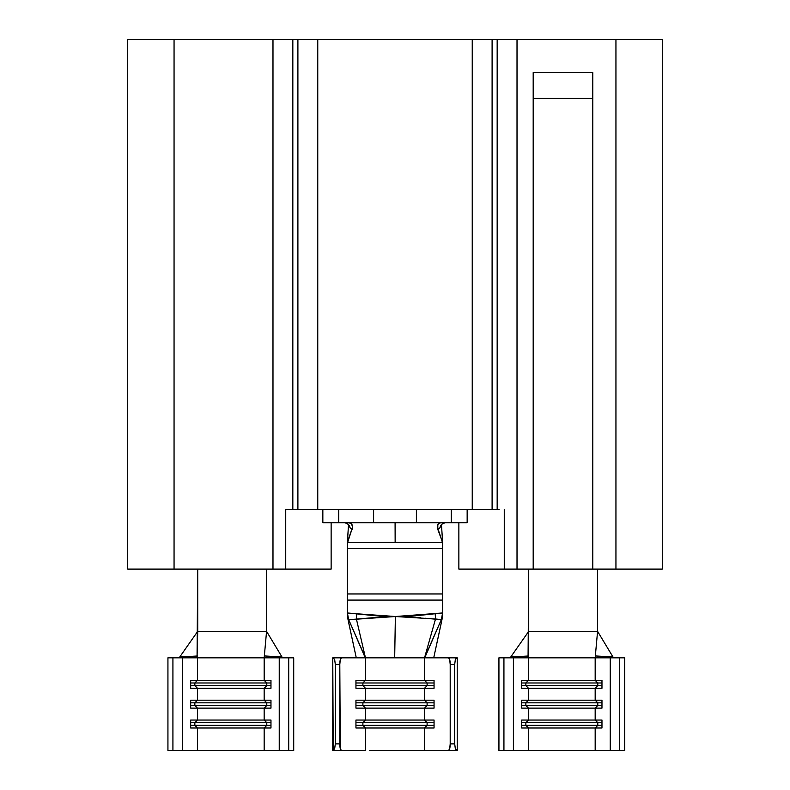 <?xml version="1.0" encoding="UTF-8"?>
<svg xmlns="http://www.w3.org/2000/svg" width="790" height="790" viewBox="0 0 790 790"><rect width="100%" height="100%" fill="white"/><g stroke="black" fill="none" stroke-linecap="round" stroke-linejoin="round"><path stroke-width="1.19" d="M498.806 39.5L497.167 39.5L497.167 509.53L492.101 509.53L492.101 39.5L517.015 39.5L517.015 569.106L533.191 569.106L533.191 72.601L592.777 72.601L533.191 72.601L533.191 569.106L592.777 569.106L592.777 72.601L592.777 569.106L662.287 569.106L458.862 569.106L458.862 522.773L458.862 569.106L504.267 569.106L504.267 509.53L504.267 569.106L517.015 569.106L517.015 39.5L662.287 39.5L662.287 569.106L662.287 39.5L615.943 39.5L615.943 569.106L615.943 39.5L509.52 39.5M280.48 39.5L272.985 39.5L272.985 569.106L285.733 569.106L285.733 509.53L285.733 569.106L331.138 569.106L331.138 522.773L331.138 569.106L127.713 569.106L127.713 39.5L272.985 39.5L272.985 569.106L174.057 569.106L174.057 39.5L174.057 569.106L127.713 569.106L127.713 39.5L297.899 39.5L297.899 509.53L292.833 509.53L292.833 39.5L291.194 39.5M317.758 509.53L317.758 39.5L472.242 39.5L472.242 509.53L285.733 509.53L292.833 509.53L292.833 39.5L297.899 39.5L297.899 509.53L317.758 509.53L317.758 39.5L297.899 39.5L472.242 39.5L472.242 509.53L317.758 509.53M497.167 39.5L472.242 39.5L492.101 39.5L492.101 509.53L472.242 509.53L497.167 509.53L497.167 39.5M497.71 509.53L499.122 509.53M533.191 98.414L592.777 98.414L533.191 98.414M420.517 750.5L448.582 750.5A6.616 1.61 90 0 0 450.201 743.884L450.201 664.439L450.201 743.884L454.694 743.884L454.694 664.439L454.694 743.884L455.307 748.564L456.788 750.5L448.582 750.5L457.232 750.5L457.232 657.823L457.232 750.5L455.988 749.996L455.307 748.564L454.694 743.884L450.201 743.884L449.727 748.564L448.582 750.5L424.536 750.5L424.536 727.995L434.056 727.995L434.056 720.045L424.536 720.045L424.536 708.126L424.536 720.045L365.464 720.045L365.464 708.126L434.056 708.126L434.056 700.187L424.536 700.187L424.536 688.268L424.536 700.187L365.464 700.187L365.464 688.268L434.056 688.268L434.056 680.328L424.536 680.328L424.536 657.823L435.517 618.995L424.536 657.823L394.684 657.823L395.375 616.516L415.293 615.815L442.667 612.951L442.667 600.084L347.333 600.084L347.333 612.961L376.03 615.795L395.375 616.516L394.684 657.823L365.464 657.823L356.389 618.985L365.464 657.823L424.536 657.823L424.536 680.328L365.464 680.328L365.464 657.823L348.726 619.735L365.266 657.823L333.212 657.823L334.693 659.759L335.306 664.439L339.799 664.439L340.273 659.759L341.418 657.823L365.464 657.823L365.464 680.328L355.944 680.328L355.944 688.268L365.464 688.268L365.464 700.187L355.944 700.187L355.944 708.126L365.464 708.126L365.464 720.045L355.944 720.045L355.944 727.995L365.464 727.995L365.464 750.5L341.418 750.5L340.273 748.564L339.799 664.439L339.799 743.884L335.306 743.884L335.306 664.439L339.799 664.439A6.616 1.61 -90 0 1 341.418 657.823L333.212 657.823L334.693 659.759L335.306 664.439L335.306 743.884L334.693 748.564L333.212 750.5L332.768 657.823L332.768 750.5L341.418 750.5L333.212 750.5L334.693 748.564L335.306 743.884L339.799 743.884A6.616 1.61 -90 0 0 341.418 750.5L365.464 750.5L365.464 727.995L424.536 727.995L424.536 750.5L369.483 750.5M322.843 522.773L322.843 509.53L322.843 522.773L373.601 522.773L373.601 509.53L373.601 522.773L322.843 522.773M467.157 509.53L467.157 522.773L451.268 522.773L451.268 509.53L451.268 522.773L416.399 522.773L467.157 522.773L467.157 509.53M338.732 509.53L338.732 522.773L338.732 509.53M416.399 509.53L416.399 522.773L373.601 522.773L416.399 522.773L416.399 509.53M346.82 523.138L345.171 522.773L348.272 524.165L350.118 527.848L349.447 525.824L346.82 523.138M440.484 525.962L439.882 527.848L437.788 529.33L437.828 524.57L439.27 523.108L440.83 522.773L439.724 522.931L438.174 524.007L437.324 526.91L441.738 540.113L437.788 529.33L439.882 527.848L441.738 524.165L444.829 522.773L441.64 524.264L440.484 525.962M395.148 542.404L347.57 542.631L348.262 540.113L347.333 543.105L348.548 524.471L347.363 542.167L352.676 526.91L351.827 524.007L349.17 522.773L351.155 523.365L352.676 526.91L347.57 542.631L442.43 542.631L441.738 540.113L442.637 542.167L441.452 524.471L442.667 543.105L441.738 540.113L442.43 542.631L395.148 542.404L395.089 522.773L395.148 542.631M352.212 529.33L350.118 527.848L352.212 529.33M442.667 609.001L442.667 548.517L347.333 548.517L347.333 593.962L442.667 593.962L442.667 544.379M347.333 609.011L347.333 544.379M420.458 617.721L405.339 616.625L385.698 616.635L348.726 619.735L347.748 618.274L356.28 657.823L348.509 621.947M441.442 622.184L433.72 657.823L442.252 618.274L441.274 619.735L425.553 618.254M424.536 657.823L441.274 619.735L424.734 657.823L448.582 657.823L424.536 657.823M457.232 657.823L448.582 657.823L449.727 659.759L450.201 664.439L454.694 664.439L455.307 659.759L455.988 658.327L457.232 657.823M347.333 543.105L347.333 548.517L442.667 548.517L442.667 543.105M442.667 593.962L442.667 600.084L347.333 600.084L347.333 593.962L442.667 593.962M348.666 619.587L347.333 612.655L347.748 618.274L348.726 619.735L395.375 616.516L356.685 613.771L356.389 618.985L356.685 613.771L347.333 612.961L348.666 619.587M441.334 619.587L442.252 618.274L442.667 612.655L441.334 619.587L442.667 612.951L395.375 616.516L435.517 618.995L435.211 613.781L435.517 618.995L441.334 619.587M362.896 705.48L362.896 702.833L355.944 702.833L362.896 702.833L365.464 700.187L355.944 700.187L355.944 708.126L365.464 708.126L362.896 705.48L355.944 705.48L362.896 705.48L362.896 702.833L427.104 702.833L427.104 705.48L362.896 705.48L427.104 705.48L424.536 708.126L365.464 708.126L362.896 705.48M424.536 700.187L427.104 702.833L362.896 702.833L365.464 700.187L434.056 700.187L434.056 708.126L424.536 708.126L427.104 705.48L427.104 702.833L424.536 700.187M434.056 702.833L427.104 702.833L434.056 702.833M434.056 705.48L427.104 705.48L434.056 705.48M362.896 725.348L362.896 722.692L355.944 722.692L362.896 722.692L365.464 720.045L355.944 720.045L355.944 727.995L365.464 727.995L362.896 725.348L355.944 725.348L362.896 725.348L362.896 722.692L427.104 722.692L427.104 725.348L362.896 725.348L427.104 725.348L424.536 727.995L365.464 727.995L362.896 725.348M424.536 720.045L427.104 722.692L362.896 722.692L365.464 720.045L434.056 720.045L434.056 727.995L424.536 727.995L427.104 725.348L427.104 722.692L424.536 720.045M434.056 722.692L427.104 722.692L434.056 722.692M434.056 725.348L427.104 725.348L434.056 725.348M362.896 685.621L362.896 682.975L355.944 682.975L362.896 682.975L365.464 680.328L355.944 680.328L355.944 688.268L365.464 688.268L362.896 685.621L355.944 685.621L362.896 685.621L362.896 682.975L427.104 682.975L427.104 685.621L362.896 685.621L427.104 685.621L424.536 688.268L365.464 688.268L362.896 685.621M424.536 680.328L427.104 682.975L362.896 682.975L365.464 680.328L434.056 680.328L434.056 688.268L424.536 688.268L427.104 685.621L427.104 682.975L424.536 680.328M434.056 682.975L427.104 682.975L434.056 682.975M434.056 685.621L427.104 685.621L434.056 685.621M348.202 620.456L347.333 614.452M442.667 614.452L441.719 620.822M450.201 664.439L454.694 664.439L455.307 659.759L456.788 657.823L448.582 657.823A6.616 1.61 90 0 1 450.201 664.439M264.304 656.411L264.166 680.328L266.783 682.975L190.676 682.975L194.853 682.975L197.47 680.328L197.47 657.823L264.166 657.823L264.166 680.328L197.47 680.328L197.47 657.823L182.401 657.823L182.401 750.5L197.47 750.5L197.47 727.995L190.676 727.995L190.676 720.045L197.47 720.045L197.47 708.126L190.676 708.126L190.676 700.187L197.47 700.187L197.47 688.268L264.166 688.268L264.166 700.187L197.47 700.187L197.47 688.268L190.676 688.268L190.676 680.328L197.47 680.328L190.676 680.328L190.676 688.268L197.47 688.268L194.853 685.621L194.853 682.975L197.47 680.328L270.97 680.328L270.97 688.268L264.166 688.268L264.166 700.187L270.97 700.187L270.97 708.126L264.166 708.126L264.166 720.045L197.47 720.045L197.47 708.126L264.166 708.126L264.166 720.045L270.97 720.045L270.97 727.995L264.166 727.995L264.166 750.5L197.47 750.5L197.47 727.995L264.166 727.995L264.166 750.5L279.235 750.5L279.235 657.823L293.712 657.823L264.591 657.823L264.344 655.937L281.951 656.944L266.566 631.338L197.717 631.338L197.717 569.106L197.056 657.823L279.235 657.823L279.235 750.5L288.715 750.5L288.715 657.823L288.715 750.5L293.712 750.5L293.712 657.823L293.712 750.5L260.285 750.5M266.566 569.106L266.566 631.338L266.566 569.106M264.344 655.937L281.951 656.944L266.566 631.338L264.344 655.937L266.566 631.338L197.717 631.338L179.764 656.964L197.717 631.338L197.056 657.823L172.921 657.823L182.401 657.823L182.401 750.5L201.361 750.5M178.895 657.823L179.764 656.964L197.49 655.996L179.764 656.964L178.895 657.823M167.934 657.823L172.921 657.823L167.934 657.823L167.934 750.5L167.934 657.823M167.934 750.5L172.921 750.5L172.921 657.823L172.921 750.5L182.401 750.5L167.934 750.5M194.853 722.692L197.47 720.045L190.676 720.045L190.676 727.995L197.47 727.995L194.853 725.348L194.853 722.692L190.676 722.692L194.853 722.692L197.47 720.045L264.166 720.045L266.783 722.692L194.853 722.692L266.783 722.692L266.783 725.348L190.676 725.348L194.853 725.348L194.853 722.692M266.783 725.348L264.166 727.995L197.47 727.995L194.853 725.348L266.783 725.348L266.783 722.692L264.166 720.045L270.97 720.045L270.97 727.995L264.166 727.995L266.783 725.348L270.97 725.348L266.783 725.348M270.97 722.692L266.783 722.692L270.97 722.692M194.853 702.833L197.47 700.187L190.676 700.187L190.676 708.126L197.47 708.126L194.853 705.48L194.853 702.833L190.676 702.833L194.853 702.833L197.47 700.187L264.166 700.187L266.783 702.833L194.853 702.833L266.783 702.833L266.783 705.48L190.676 705.48L194.853 705.48L194.853 702.833M266.783 705.48L264.166 708.126L197.47 708.126L194.853 705.48L266.783 705.48L266.783 702.833L264.166 700.187L270.97 700.187L270.97 708.126L264.166 708.126L266.783 705.48L270.97 705.48L266.783 705.48M270.97 702.833L266.783 702.833L270.97 702.833M190.676 685.621L194.853 685.621L190.676 685.621M266.783 682.975L266.783 685.621L194.853 685.621L194.853 682.975L266.783 682.975L264.166 680.328L270.97 680.328L270.97 688.268L197.47 688.268L194.853 685.621L266.783 685.621L264.166 688.268L266.783 685.621L266.783 682.975L270.97 682.975L266.783 682.975M270.97 685.621L266.783 685.621L270.97 685.621M595.314 656.411L595.176 680.328L597.793 682.975L521.677 682.975L525.864 682.975L528.48 680.328L528.48 657.823L595.176 657.823L595.176 680.328L528.48 680.328L528.48 657.823L513.411 657.823L513.411 750.5L528.48 750.5L528.48 727.995L521.677 727.995L521.677 720.045L528.48 720.045L528.48 708.126L521.677 708.126L521.677 700.187L528.48 700.187L528.48 688.268L595.176 688.268L595.176 700.187L528.48 700.187L528.48 688.268L521.677 688.268L521.677 680.328L528.48 680.328L521.677 680.328L521.677 688.268L528.48 688.268L525.864 685.621L525.864 682.975L528.48 680.328L601.97 680.328L601.97 688.268L595.176 688.268L595.176 700.187L601.97 700.187L601.97 708.126L595.176 708.126L595.176 720.045L528.48 720.045L528.48 708.126L595.176 708.126L595.176 720.045L601.97 720.045L601.97 727.995L595.176 727.995L595.176 750.5L528.48 750.5L528.48 727.995L595.176 727.995L595.176 750.5L610.245 750.5L610.245 657.823L624.722 657.823L595.601 657.823L595.344 655.937L612.961 656.944L597.576 631.338L528.727 631.338L528.727 569.106L528.066 657.823L610.245 657.823L610.245 750.5L619.725 750.5L619.725 657.823L619.725 750.5L624.722 750.5L624.722 657.823L624.722 750.5L591.285 750.5M597.576 569.106L597.576 631.338L597.576 569.106M595.344 655.937L612.961 656.944L597.576 631.338L595.344 655.937L597.576 631.338L528.727 631.338L510.775 656.964L528.727 631.338L528.066 657.823L503.931 657.823L513.411 657.823L513.411 750.5L532.361 750.5M509.896 657.823L510.775 656.964L528.5 655.996L510.775 656.964L509.896 657.823M498.934 657.823L503.931 657.823L498.934 657.823L498.934 750.5L498.934 657.823M498.934 750.5L503.931 750.5L503.931 657.823L503.931 750.5L513.411 750.5L498.934 750.5M525.864 722.692L528.48 720.045L521.677 720.045L521.677 727.995L528.48 727.995L525.864 725.348L525.864 722.692L521.677 722.692L525.864 722.692L528.48 720.045L595.176 720.045L597.793 722.692L525.864 722.692L597.793 722.692L597.793 725.348L521.677 725.348L525.864 725.348L525.864 722.692M597.793 725.348L595.176 727.995L528.48 727.995L525.864 725.348L597.793 725.348L597.793 722.692L595.176 720.045L601.97 720.045L601.97 727.995L595.176 727.995L597.793 725.348L601.97 725.348L597.793 725.348M601.97 722.692L597.793 722.692L601.97 722.692M525.864 702.833L528.48 700.187L521.677 700.187L521.677 708.126L528.48 708.126L525.864 705.48L525.864 702.833L521.677 702.833L525.864 702.833L528.48 700.187L595.176 700.187L597.793 702.833L525.864 702.833L597.793 702.833L597.793 705.48L521.677 705.48L525.864 705.48L525.864 702.833M597.793 705.48L595.176 708.126L528.48 708.126L525.864 705.48L597.793 705.48L597.793 702.833L595.176 700.187L601.97 700.187L601.97 708.126L595.176 708.126L597.793 705.48L601.97 705.48L597.793 705.48M601.97 702.833L597.793 702.833L601.97 702.833M521.677 685.621L525.864 685.621L521.677 685.621M597.793 682.975L597.793 685.621L525.864 685.621L525.864 682.975L597.793 682.975L595.176 680.328L601.97 680.328L601.97 688.268L528.48 688.268L525.864 685.621L597.793 685.621L595.176 688.268L597.793 685.621L597.793 682.975L601.97 682.975L597.793 682.975M601.97 685.621L597.793 685.621L601.97 685.621"/></g></svg>
